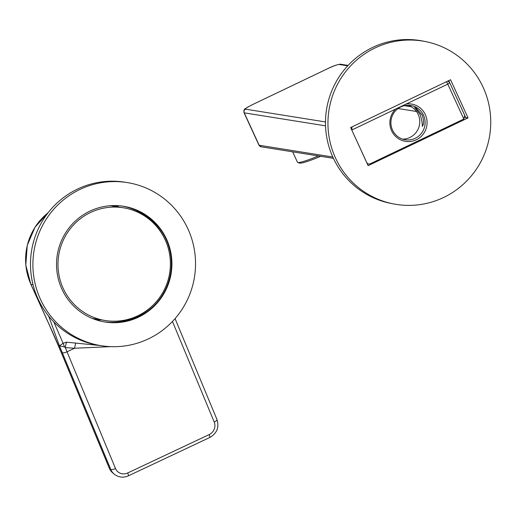 <?xml version="1.0" encoding="UTF-8"?>
<svg xmlns="http://www.w3.org/2000/svg" width="516" height="516" viewBox="0 0 516 516"><rect width="100%" height="100%" fill="white"/><g stroke="black" fill="none" stroke-linecap="round" stroke-linejoin="round"><path stroke-width="0.77" d="M164.249 237.934A57.089 56.186 -80.9 0 1 159.618 297.519A57.089 56.186 -80.9 0 1 105.187 320.507A57.089 56.186 -80.9 0 1 64.132 290.34A57.089 56.186 -80.9 0 1 68.77 230.755A57.089 56.186 -80.9 0 1 123.201 207.767A57.089 56.186 -80.9 0 1 164.249 237.934M422.301 126.362C422.481 123.93 421.798 120.041 420.25 114.687L414.767 107.483L416.057 107.999L422.159 114.997C424.004 120.409 424.049 124.195 422.301 126.362L422.172 126.239M423.513 115.21A17.376 17.099 -80.9 0 1 405.266 139.778A17.376 17.099 -80.9 0 1 394.372 112.211A17.376 17.099 -80.9 0 1 423.513 115.21M402.641 139.139A17.376 17.099 99.1 0 0 408.053 105.258M391.612 130.754A18.892 18.595 99.1 0 0 416.328 139.778A18.892 18.595 99.1 0 0 406.344 103.948L395.695 109.037A18.892 18.595 99.1 0 0 391.612 130.754M464.664 115.294L463.832 119.041L447.778 84.14L406.344 103.948M351.996 126.884L351.789 130.026L366.695 162.43A2.761 2.715 99.1 0 0 370.307 163.753L463.832 119.041M414.767 107.483L414.716 107.786A5.792 0.574 155.3 0 1 415.058 107.567M115.371 205.568A59.295 58.353 -80.9 0 1 118.932 207.084M97.066 320.159L100.917 319.823M110.65 346.642L74.556 348.242L65.293 347.616L64.584 346.971L59.443 345.901L63.081 343.275L66.441 342.173L99.949 345.501M64.584 346.971A27.58 1.542 66.7 0 1 63.081 343.275L53.799 321.907M66.441 342.173A27.58 7.463 97.9 0 0 65.293 347.616A151.678 22.298 64.8 0 1 67.035 351.789L74.556 348.242A27.58 7.953 98.3 0 1 75.691 343.288M115.513 468.541A9.649 9.101 129.9 0 0 127.678 472.978A4.134 0.606 64.8 0 1 128.381 475.836C123.266 478.022 118.551 477.461 114.236 474.159A13.79 12.997 -50.1 0 1 110.753 469.399A4.134 1.238 157.5 0 0 115.513 468.541L67.035 351.789A4.134 1.238 157.5 0 1 62.275 352.647A147.544 21.691 -115.2 0 0 59.443 345.901L48.652 316.089M164.004 237.457A58.605 57.676 99.1 0 0 122.537 206.129M154.948 224.634A58.605 57.676 99.1 0 0 122.26 206.09M127.252 182.58L124.84 182.193A82.592 81.289 99.1 0 0 50.981 209.27A82.592 81.289 99.1 0 0 35.198 291.837A82.592 81.289 99.1 0 0 98.782 345.314L101.194 345.701A82.592 81.289 99.1 0 0 175.053 318.63A82.592 81.289 99.1 0 0 190.83 236.057A82.592 81.289 99.1 0 0 127.252 182.58A82.592 81.289 99.1 0 0 53.393 209.651A82.592 81.289 99.1 0 0 37.61 292.224A82.592 81.289 99.1 0 0 101.194 345.701M157.38 302.802A58.605 57.676 99.1 0 0 168.577 244.216A58.605 57.676 99.1 0 0 123.466 206.271A58.605 57.676 99.1 0 0 71.06 225.479A58.605 57.676 99.1 0 0 59.862 284.064A58.605 57.676 99.1 0 0 104.974 322.01A58.605 57.676 99.1 0 0 157.38 302.802M104.696 321.965A58.605 57.676 99.1 0 0 156.825 302.711A58.605 57.676 99.1 0 0 168.068 244.262A58.605 57.676 99.1 0 0 123.189 206.226M104.051 321.855A58.605 57.676 99.1 0 0 153.213 305.008M103.774 321.803A58.605 57.676 99.1 0 0 140.616 314.367M412.258 143.693A5.102 0.555 -24.6 0 0 412.303 143.706A5.102 0.555 -24.6 0 0 417.431 141.874A5.102 0.555 -24.6 0 0 421.495 139.404A5.102 0.555 -24.6 0 0 421.411 139.352A5.102 0.555 -24.6 0 0 421.353 139.346M393.069 203.826L390.606 203.336A82.734 81.354 -78.7 0 1 326.035 132.373A82.734 81.354 -78.7 0 1 372.617 47.453A82.734 81.354 -78.7 0 1 423.165 41.106L425.629 41.596A82.734 81.354 -78.7 0 1 490.2 112.559A82.734 81.354 -78.7 0 1 443.618 197.48A82.734 81.354 -78.7 0 1 393.069 203.826A82.734 81.354 -78.7 0 1 328.499 132.864A82.734 81.354 -78.7 0 1 375.074 47.943A82.734 81.354 -78.7 0 1 425.629 41.596M468.051 117.893L368.121 165.662L350.641 127.529L450.571 79.761L468.051 117.893L465.045 117.661M368.295 163.914L367.495 164.294M448.739 80.638L449.642 82.605M465.09 116.313L465.593 117.403M292.656 151.827L297.422 162.192A32.953 3.283 -24.7 0 0 297.713 162.417A32.953 3.283 -24.7 0 0 318.391 155.942M320.688 156.303A31.579 3.141 155.3 0 1 299.525 163.082L297.713 162.417M333.433 158.341L261.186 146.802A2.761 2.715 -80.9 0 1 259.155 145.254L332.826 157.019M258.935 145.131A13.79 1.374 -24.7 0 0 259.155 145.254L244.249 112.843A13.79 1.374 155.3 0 1 244.029 112.72L258.935 145.131L261.186 146.802M398.075 108.534L416.515 111.482M411.394 106.786L404.402 105.664M464.877 115.687L449.804 82.908A2.761 2.761 0 0 0 447.733 81.341A2.761 2.715 99.1 0 1 449.758 82.883L447.778 84.14A2.761 0.406 64.5 0 0 446.398 81.76M347.707 65.842L339.096 64.468A11.03 1.097 -24.7 0 0 327.318 68.86L253.479 104.161A11.03 1.097 -24.7 0 0 245.564 109.173L325.486 121.944M253.408 104.193A2.761 0.406 64.5 0 1 253.44 104.161L327.279 68.867C333.136 65.938 337.606 64.39 340.676 64.236A2.761 2.715 99.1 0 0 339.096 64.468M447.391 81.283L447.733 81.341A2.761 2.715 99.1 0 0 447.346 81.302M395.695 109.037L351.789 130.026M325.538 125.827L244.249 112.843A2.761 2.715 99.1 0 1 245.564 109.173M244.029 112.72C243.642 110.372 244.184 108.966 245.655 108.489C247.383 107.463 244.945 108.457 253.44 104.161A2.761 0.406 64.5 0 1 253.479 104.161M48.149 212.702A59.295 58.353 99.1 0 0 30.928 284.297A4.134 0.406 155.6 0 1 30.857 284.264L49.317 324.996A4.134 0.406 -24.4 0 0 49.381 325.028A142.023 20.879 64.8 0 1 60.862 351.467L109.34 468.218A13.79 12.997 129.9 0 0 112.83 472.978L109.224 468.064A4.134 1.238 -22.5 0 0 109.34 468.218L110.753 469.399L62.275 352.647M49.33 324.919A4.134 0.406 -24.4 0 0 49.317 324.996L60.746 351.306A4.134 1.238 -22.5 0 0 60.862 351.467M33.03 284.639L30.928 284.297L49.381 325.028M60.72 351.112A4.134 1.238 -22.5 0 0 60.746 351.306L109.224 468.064A4.134 1.238 -22.5 0 1 109.192 467.864M127.678 472.978L209.115 434.62A4.134 0.606 64.8 0 1 209.819 437.478L128.381 475.836M209.115 434.62A9.649 9.101 129.9 0 0 214.224 422.049A4.134 1.238 -22.5 0 0 216.984 419.579C219.339 427.332 216.946 433.298 209.819 437.478M214.224 422.049L172.46 321.468M92.345 318.456L105.187 320.507M110.353 205.71L123.201 207.767M348.094 65.422L340.676 64.236M368.727 163.978L367.244 163.746M48.246 212.579L35.004 227.201L27.238 245.403L25.8 265.16L30.857 284.264M175.066 318.617L216.984 419.579M114.236 474.159L112.83 472.978"/></g></svg>
